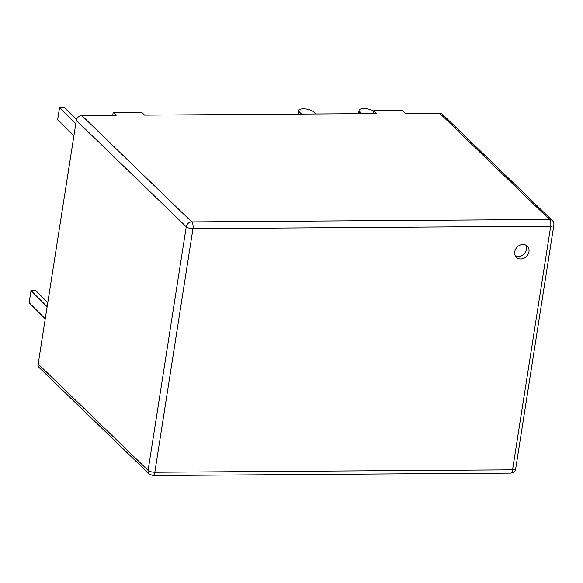 <?xml version="1.0" encoding="UTF-8"?>
<svg xmlns="http://www.w3.org/2000/svg" width="583" height="583" viewBox="0 0 583 583"><rect width="100%" height="100%" fill="white"/><g stroke="black" fill="none" stroke-linecap="round" stroke-linejoin="round"><path stroke-width="0.87" d="M514.753 251.769A7.783 6.595 134.1 0 0 516.451 257.322A7.783 6.595 134.1 0 0 523.855 258.254A7.783 6.595 134.1 0 0 528.97 251.674A7.783 6.595 134.1 0 0 527.272 246.128A7.783 6.595 134.1 0 0 519.868 245.195A7.783 6.595 134.1 0 0 514.753 251.769M515.394 255.93A7.783 6.595 134.1 0 0 526.493 249.276A7.783 6.595 134.1 0 0 525.851 245.122M112.738 115.339L113.189 112.446L141.618 112.249L144.591 115.128L376.756 113.554L373.79 110.683L402.219 110.493L405.185 113.364L439.538 113.131L549.477 219.485L191.749 221.904L81.809 115.551A5.189 4.402 134.1 0 0 76.315 120.404L186.254 226.765A5.189 4.402 -45.9 0 1 191.749 221.904A5.189 2.121 89.6 0 1 192.973 228.645A5.189 1.764 -171.1 0 1 186.254 226.765L148.104 470.372L38.165 364.018A5.189 4.402 134.1 0 0 39.294 367.72L149.233 474.074A5.189 4.402 -45.9 0 1 148.104 470.372A5.189 1.764 -171.1 0 0 154.823 472.259L192.973 228.645L550.702 226.226A5.189 2.121 -90.4 0 0 549.477 219.485A5.189 4.402 -45.9 0 1 552.334 220.578L442.395 114.224A5.189 4.402 134.1 0 0 439.538 113.131M373.331 113.583L373.79 110.683M81.809 115.551L116.163 115.317L113.189 112.446M38.165 364.018L76.315 120.404M301.484 114.064L299.13 111.717A7.783 2.645 -171.1 0 1 298.583 110.5A7.783 2.645 -171.1 0 1 305.011 108.897A7.783 2.645 -171.1 0 1 313.421 111.696L315.695 113.969M361.824 113.656L359.653 111.484A7.783 2.645 -171.1 0 1 359.106 110.274A7.783 2.645 -171.1 0 1 365.242 108.642A7.783 2.645 -171.1 0 1 373.703 111.244M47.136 306.738L31.037 290.655L35.803 290.647L47.784 302.613M45.248 318.799L29.15 302.715L31.037 290.655M75.797 123.698L59.553 107.476L64.319 107.469L76.497 119.632M73.91 135.759L57.666 119.537L59.553 107.476M553.85 225.118A5.189 1.764 -171.1 0 1 550.702 226.226L512.552 469.84L154.823 472.259A5.189 2.121 89.6 0 1 152.877 475.531L510.606 473.119A5.189 2.121 -90.4 0 0 512.552 469.84A5.189 1.764 -171.1 0 0 515.7 468.725L553.85 225.118C554.076 223.143 553.566 221.635 552.334 220.578M299.13 111.717L298.758 114.086M359.653 111.484L359.31 113.678M149.233 474.074L152.877 475.531M515.7 468.725C515.037 469.563 516.188 471.982 510.606 473.119M298.583 110.5L298.022 114.086M359.106 110.274L358.567 113.678"/></g></svg>
